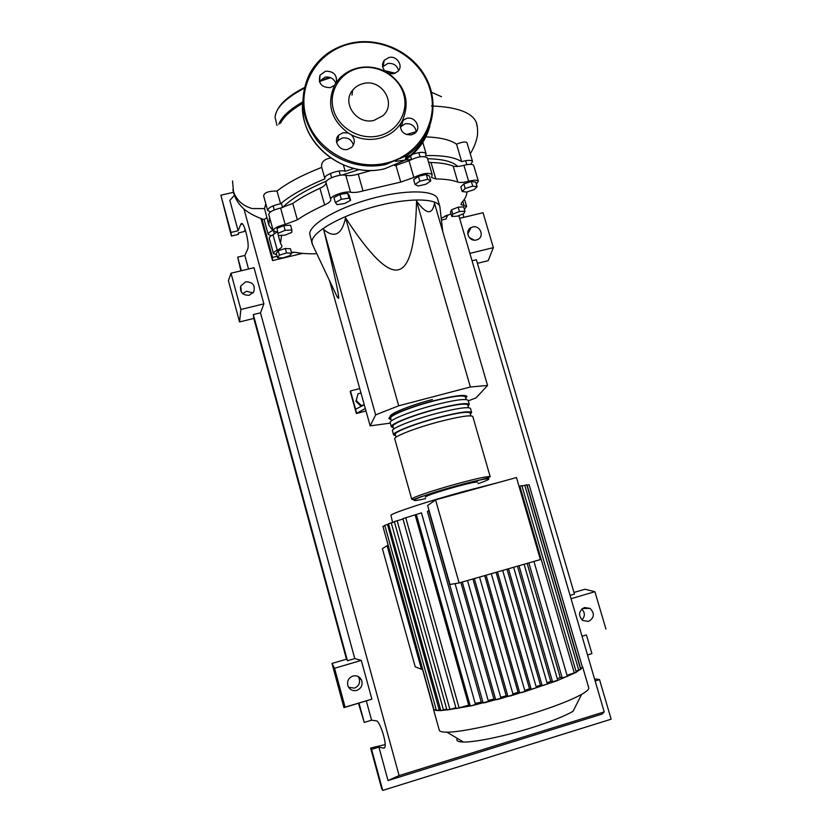 <?xml version="1.0" encoding="UTF-8"?>
<svg xmlns="http://www.w3.org/2000/svg" width="832" height="832" viewBox="0 0 832 832"><rect width="100%" height="100%" fill="white"/><g stroke="black" fill="none" stroke-linecap="round" stroke-linejoin="round"><path stroke-width="1.25" d="M457.683 166.452C452.899 161.626 442.863 159.058 427.565 158.746M411.466 159.411L405.226 160.056M403.655 160.243L395.533 161.398M359.289 169.551L341.91 175.115M326.539 181.033C306.02 189.779 291.366 198.609 282.578 207.511M440.17 209.165L439.785 206.315C436.55 197.87 406.723 197.725 373.339 206.96C339.945 216.091 312.385 232.034 311.896 241.54L312.52 244.639M311.979 243.194L309.702 233.678C310.138 223.974 337.615 207.865 370.999 198.744C404.362 189.53 434.21 189.852 437.507 198.494L437.882 199.784M336.825 296.078L338.634 298.418C339.331 296.317 334.339 273.343 323.648 229.486C334.485 238.555 341.796 234.686 345.582 217.87C370.063 255.476 387.691 272.761 398.476 269.734C409.458 267.332 415.48 244.452 416.551 201.094C426.338 214.51 432.318 215.218 434.491 203.185L487.552 385.466L470.371 386.994L416.551 201.094M361.837 406.047L361.005 406.266L361.306 405.538L356.242 400.546L358.02 393.786L360.984 393.026M361.005 406.266L355.961 401.294L356.242 400.546M355.961 401.294L358.02 393.786M364.26 404.758L361.306 405.538M359.736 388.565L350.49 390.957L350.262 391.622L356.366 413.525L365.31 408.502M364.27 404.799L355.586 409.25L350.49 390.957M366.007 410.998L356.366 413.525M356.606 412.922L355.586 409.25M468.27 400.847L476.029 397.904L487.552 385.466M470.371 386.994L398.705 405.798L375.638 414.877L370.167 425.859L329.586 280.748M375.638 414.877L323.648 229.486M370.167 425.859L390.312 423.134M398.705 405.798L345.582 217.87M477.11 186.742L474.011 189.717L466.575 192.078L462.155 191.485L465.192 188.51L472.711 186.118L477.11 186.742L475.758 182.146L471.349 181.501L472.711 186.118M465.192 188.51L463.84 183.893L460.803 186.898L462.155 191.485M463.84 183.893L471.349 181.501M427.71 179.338L430.789 180.856L426.026 184.184L418.205 186.014L415.054 184.538L419.806 181.189L427.71 179.338L426.296 174.481L429.385 176.02L430.789 180.856M419.806 181.189L418.392 176.322L413.65 179.702L415.054 184.538M418.392 176.322L426.296 174.481M341.328 199.285L349.014 198.162L350.626 200.304L344.646 203.528L337.033 204.641L335.338 202.54L341.328 199.285L339.934 194.355L347.62 193.253L349.014 198.162M347.62 193.253L349.242 195.426L350.626 200.304M339.934 194.355L333.954 197.631L335.338 202.54M278.335 233.158L285.126 230.35L291.866 229.965L291.772 232.367L285.022 235.154L278.325 235.55L277.025 228.415L283.816 225.597L285.126 230.35M283.816 225.597L290.555 225.233L291.866 229.965M277.025 228.415L278.325 235.55M277.503 257.702L279.406 255.195L286.53 252.949L291.668 253.219L289.702 255.726L282.651 257.951L277.503 257.702L276.276 253.261L278.179 250.734L279.406 255.195M278.179 250.734L285.293 248.477L286.53 252.949M285.293 248.477L290.441 248.768L291.668 253.219M463.892 213.564L457.33 216.164L451.797 216.466L452.816 214.146L459.43 211.526L464.974 211.245L463.892 213.564M452.816 214.146L451.547 209.799L450.528 212.139L451.797 216.466M451.547 209.799L458.151 207.168L459.43 211.526M458.151 207.168L463.705 206.898L464.974 211.245M316.815 253.729C308.578 253.978 301.517 253.531 295.641 252.387L291.418 252.294M466.95 191.963C466.898 195.26 465.109 198.879 461.583 202.81L460.99 204.537L466.617 206.492L464.391 209.258M277.378 232.138L273.27 230.818C273.593 228.394 277.545 226.273 285.147 224.442L297.346 219.846C304.647 214.822 313.747 209.851 324.636 204.953C328.921 202.966 330.959 201.146 330.762 199.503C329.347 196.394 344.968 190.642 350.584 192.234C353.704 192.816 357.843 192.379 363.012 190.913L400.774 182.094L413.858 177.476C422.49 173.337 428.594 172.349 432.162 174.491L431.61 177.518L435.802 178.932L431.007 162.51L428.574 162.198M435.802 178.932C445.162 179.046 452.504 180.107 457.829 182.094C460.127 182.811 463.726 182.53 468.614 181.241C474.032 179.889 477.277 179.878 478.358 181.22L476.341 184.122M431.007 162.51C440.388 162.75 447.762 163.935 453.118 166.067L457.829 182.094M468.614 181.241L463.923 165.308C459.035 166.587 455.437 166.837 453.118 166.067M363.012 190.913L358.228 174.106C353.059 175.562 348.92 175.978 345.79 175.323L350.584 192.234M358.228 174.106L371.946 170.362M394.67 165.599L395.949 165.381L400.774 182.094M413.858 177.476L409.001 160.732L395.949 165.381M297.346 219.846L292.781 203.424L280.613 208.062L285.147 224.442M292.781 203.424C300.04 198.276 309.088 193.222 319.946 188.261L324.636 204.953M330.762 199.503L326.009 182.655C326.238 184.371 324.21 186.233 319.946 188.261M276.682 254.738L273.468 253.614C273.27 252.637 274.529 251.482 277.264 250.162C280.592 248.57 282.131 247.156 281.882 245.929L280.488 243.277L281.58 235.352M276.952 232.138L273.01 234.749L277.264 250.162M451.017 213.803L441.21 218.223M273.25 230.734L268.788 214.552C269.079 212.035 273.021 209.872 280.613 208.062M326.009 182.655C324.553 179.4 340.132 173.607 345.79 175.323M409.001 160.732C417.602 156.53 423.706 155.574 427.305 157.841L427.378 158.101M463.923 165.308C469.331 163.966 472.586 163.998 473.689 165.402L473.762 165.662M273.458 253.552L269.256 238.295C269.038 237.266 270.286 236.09 273.01 234.749M391.071 419.588L389.085 418.766C386.984 416.27 409.396 407.056 433.066 400.92C453.034 395.886 464.329 394.337 466.95 396.261L465.774 398.278M472.867 416.738L472.784 416.468C470.257 414.866 459.004 416.624 439.015 421.751C415.324 427.97 392.777 436.852 394.774 438.963L411.694 499.086M391.435 420.878L390.707 418.309C388.7 415.917 410.176 407.087 432.848 401.211C451.994 396.386 462.821 394.898 465.327 396.75L465.41 397.051M395.585 435.604L393.63 434.918C391.612 432.723 414.138 423.79 437.83 417.581C457.808 412.474 469.071 410.748 471.619 412.422L470.392 414.274M470.527 408.668L470.444 408.377C467.886 406.64 456.612 408.314 436.634 413.41C412.953 419.598 390.458 428.605 392.496 430.872L393.578 434.73M393.328 427.596L391.352 426.837C389.303 424.486 411.767 415.418 435.448 409.24C455.416 404.175 466.7 402.532 469.279 404.342L468.083 406.276M468.198 400.608L468.114 400.296C465.514 398.434 454.23 400.026 434.252 405.08C410.582 411.237 388.138 420.378 390.218 422.802L391.3 426.639M393.734 429.031L392.985 426.379C391.009 424.133 412.547 415.438 435.23 409.521C454.376 404.664 465.182 403.094 467.657 404.82L467.74 405.101M396.032 437.195L395.262 434.46C393.328 432.359 414.918 423.79 437.601 417.851C456.758 412.953 467.553 411.299 469.997 412.901L470.07 413.171M588.609 687.346L588.806 688.033C588.796 689.53 586.414 691.631 581.662 694.346L573.03 711.329C564.179 716.373 550.004 721.968 530.504 728.094C503.942 736.372 475.041 742.31 463.497 742.03C457.808 741.905 455.78 740.709 457.423 738.421M581.662 694.346C570.908 700.274 553.446 707.023 529.277 714.563C496.34 724.776 460.637 732.285 446.888 732.17C441.99 732.17 439.442 731.453 439.234 730.038L433.462 709.301M529.225 485.15L582.525 667.576L576.046 672.422L556.837 680.805L522.891 692.286L519.75 692.9L518.086 692.359L484.692 575.598M477.589 482.123C476.07 481.728 468.634 483.34 455.281 486.949C436.842 492.17 426.847 495.56 425.287 497.11M567.289 676.385L562.214 677.934L560.227 677.477L557.294 678.746M560.227 677.477L527.134 563.389M427.638 505.513L449.966 584.47L459.118 582.951L435.562 499.866L427.638 505.513M435.562 499.866L516.474 477.537L540.374 559.582L459.118 582.951M557.679 680.264L552.552 681.824L550.753 681.377L517.452 566.176M547.31 684.039L542.162 685.61L540.446 685.142L507.031 569.171M536.37 687.731L531.19 689.302L529.516 688.802L496.08 572.322M524.961 691.319L510.619 695.895L507.915 696.394L506.21 695.781L472.94 578.978M513.126 694.803L497.962 699.379L495.706 699.754L493.938 699.046L460.855 582.452M467.48 580.549L500.968 698.204L484.952 702.686L483.153 702.946L481.26 702.114L475.218 703.446M493.938 699.046L488.155 700.492M506.21 695.781L500.708 697.278M518.086 692.359L512.897 693.878M529.516 688.802L524.711 690.331M540.446 685.142L536.099 686.629M481.26 702.114L427.367 511.43L429.01 510.38M550.753 681.377L546.998 682.791M422.5 669.51L415.802 645.414M394.524 568.974L387.941 545.293M519.033 486.314L521.872 485.618L576.274 672.235L567.029 675.282M526.895 485.222L529.09 484.692L582.525 667.555L580.382 668.429M521.986 486.044L526.77 484.806L580.694 669.49L575.962 671.154M433.68 708.729L383.032 526.781M433.41 708.687L382.918 526.354L384.873 525.689M436.062 709.519L434.002 709.862L436.436 710.518L384.769 525.314L388.575 524.118M440.305 709.602L436.436 710.518L440.825 710.601L388.471 523.744L394.43 521.955M415.21 515.091L468.707 705.182L456.134 708.635L402.896 518.648L421.47 512.866L475.478 704.371L471.557 705.775L446.971 709.998L394.326 521.581L403 519.033M446.701 709.03L440.825 710.601L449.935 709.457L397.124 520.666M455.863 707.658L449.935 709.457M488.415 701.397L455.052 583.627L488.415 701.397L471.557 705.775L468.707 705.182M421.45 512.897L475.478 704.371M393.671 569.286L387.119 545.74L387.754 545.345M415.615 645.466L414.814 645.278L421.47 669.23L415.21 666.806L382.387 548.621L387.119 545.74L421.47 669.23L422.323 669.562M414.814 645.278L415.688 645.018M431.496 92.248L441.542 96.72M270.566 211.879L267.665 210.496C268.133 207.73 272.438 205.494 280.571 203.788C290.763 195.229 305.562 186.898 324.979 178.797L324.865 178.558C322.951 175.126 340.184 168.958 345.197 171.298L343.418 165.038M345.197 171.298L353.995 168.49M405.87 157.186L410.81 154.981M406.63 155.605L407.056 157.04M324.813 178.381L321.589 166.941C321.225 162.094 324.241 159.12 330.647 158.018M280.571 203.788L277.035 191.048C287.321 182.926 302.214 175.042 321.714 167.388M267.644 210.413L263.64 195.926C264.014 192.618 268.476 190.996 277.035 191.048M268.632 224.401L264.576 208.614L265.782 203.694M271.284 235.685L268.195 234.468C267.987 233.303 269.526 231.982 272.813 230.506L268.84 225.16L269.506 217.183M232.523 180.929L233.615 192.816C235.435 199.222 239.013 204.745 244.369 209.383C249.527 213.522 256.11 216.934 264.108 219.606L266.781 217.662M425.859 136.874C440.17 137.426 450.393 139.859 456.529 144.175L461.677 161.647C467.615 159.994 471.224 159.931 472.524 161.46L470.746 164.32M412.818 154.18C419.91 151.944 424.341 151.778 426.088 153.691L425.537 155.594C442.738 155.199 454.792 157.217 461.677 161.647M456.529 144.175C462.259 141.887 465.743 141.409 466.981 142.719L467.074 143.031M406.401 134.566L416.27 131.664M233.116 190.486C236.038 199.753 242.372 205.764 252.106 208.53L264.576 208.614M447.366 215.051L444.87 216.143M441.428 220.106L446.004 219.003L447.502 215.519M277.108 256.287L272.511 257.39L261.893 218.816M294.112 252.221L291.564 252.834M302.63 253.375L272.542 260.582L260.967 218.473M272.542 260.582L272.511 257.39M334.599 85.259C326.425 103.938 330.959 119.85 348.213 133.016L343.054 132.704L338.614 135.231C332.81 140.92 339.737 151.58 347.786 149.344L351.728 147.285C355.316 143.135 355.17 138.975 351.281 134.794C360.11 139.266 369.252 140.483 378.706 138.466C388.076 136.198 395.387 131.258 400.639 123.646C399.859 131.248 403.447 134.982 411.424 134.857L414.523 133.463C422.022 128.586 415.397 115.95 406.63 118.373L402.345 120.806C410.228 102.17 405.642 86.382 388.596 73.434L393.661 73.767L397.998 71.323C403.645 65.801 396.802 55.37 388.929 57.47L384.27 60.268C381.597 64.23 382.023 68.026 385.559 71.666C376.854 67.226 367.796 65.957 358.394 67.87C349.045 70.023 341.692 74.88 336.336 82.43C337.189 74.88 333.601 71.146 325.551 71.219L320.06 75.119C317.928 83.231 321.318 87.422 330.242 87.672L334.599 85.259L336.336 82.43M351.281 134.794L348.213 133.016M378.498 135.907C359.715 140.327 338.489 128.024 333.455 109.762C328.141 91.551 340.226 72.093 358.998 68.162C377.707 63.97 398.538 76.128 403.655 94.162C409.053 112.143 397.353 131.747 378.498 135.907M319.342 81.463L325.021 77.147C330.325 76.513 333.923 78.614 335.826 83.46M382.678 66.83L387.712 63.492C393.359 62.92 396.989 65.281 398.601 70.585M400.254 127.067L405.215 123.76C411.341 123.209 415.033 125.871 416.27 131.737M374.026 120.37L382.824 115.783C397.114 103.75 381.909 78.562 363.428 83.543C359.018 84.562 355.441 86.767 352.685 90.158C341.338 103.054 356.866 125.081 374.026 120.37M336.648 142.366L337.938 140.494L342.326 137.977C348.098 137.353 351.79 139.745 353.382 145.174M402.345 120.806L400.639 123.646M385.559 71.666L388.596 73.434M253.032 292.926L246.511 291.273L242.715 293.686M249.267 295.235C242.674 295.422 239.824 292.365 240.708 286.073L245.617 281.83C252.845 281.913 255.528 285.303 253.677 292.011L249.267 295.235M348.598 687.284L354.442 688.137C359.029 686.088 360.526 682.677 358.956 677.893L358.02 676.426M356.803 690.414C352.872 691.257 349.97 689.884 348.088 686.317C346.694 681.47 348.286 678.038 352.893 676.042C356.668 675.22 359.528 676.489 361.452 679.858C363.074 684.788 361.525 688.303 356.803 690.414M476.403 239.959C469.061 242.112 464.194 230.786 471.068 227.573L472.597 227.001C480.106 224.817 484.848 236.527 477.651 239.522L476.403 239.959M588.515 621.421L582.681 620.474C578.042 615.306 578.625 611 584.438 607.558L590.065 608.379C594.901 613.506 594.381 617.854 588.515 621.421M364.25 722.415L358.987 703.061L358.467 703.248L364.25 722.415L371.571 720.2L376.272 720.834C379.766 720.554 387.15 743.746 384.738 747.542L383.729 748.155L378.914 747.115L371.582 749.362L370.646 748.02L385.143 744.598M594.714 679.505L596.44 678.974L599.539 679.619L595.14 680.961M587.517 654.94L591.916 653.619L586.435 634.951L582.046 636.262M245.18 229.414L244.265 231.535L238.326 232.939L238.472 234.364L231.4 236.028L230.974 232.43L238.108 230.755L240.978 223.985C243.641 219.554 250.162 244.858 247.551 249.486L244.837 255.445L237.692 257.15L240.874 270.847M599.539 679.619L611.146 719.202L382.741 790.4L381.69 788.642L370.646 748.02M382.741 790.4L371.582 749.362M468.187 230.682L469.477 230.724M469.882 253.386L493.345 247.634L488.197 260.666L477.412 263.318M573.966 592.457L584.927 589.243L594.911 591.698L571.054 598.718M582.036 636.21L586.446 634.972M581.953 619.892C585.187 616.283 585.146 612.664 581.807 609.034M474.167 240.126L469.258 237.526M358.467 703.248L343.938 707.606L331.989 663.447L346.486 659.194L253.812 318.438L239.574 321.942L228.405 280.675L231.015 273.218L240.843 309.483L239.574 321.942M371.571 720.2L366.298 700.877L358.987 703.061M458.806 215.571L604.209 711.901L602.087 714.074L388.034 780.562L378.914 747.115M462.925 213.949L463.913 217.318M241.384 270.733L237.692 257.15M248.539 269.006L244.837 255.445M230.974 232.43L220.854 195.218L233.47 192.317M238.108 230.755L229.819 200.377L234.416 195.302M231.4 236.028L220.854 195.218M605.935 629.044L594.911 591.698M570.066 595.369L574.444 594.079L476.362 259.73L472.056 260.79M493.345 247.634L483.038 212.722L459.618 218.348M346.486 659.194L347.464 660.722L354.765 658.58L361.296 660.4L334.558 668.262L345.093 707.169L343.938 707.606M331.989 663.447L334.558 668.262M361.296 660.4L371.883 699.14L345.093 707.169M371.883 699.14L366.298 700.877M388.034 780.562L399.1 775.58L244.015 209.092M231.015 273.218L254.01 267.696L263.879 303.846L260.489 312.832L253.323 314.59L253.812 318.438M354.765 658.58L260.489 312.832M347.464 660.722L253.323 314.59M263.879 303.846L240.843 309.483M604.209 711.901L399.1 775.58M464.079 205.608L462.821 201.354M432.38 399.547C409.406 405.496 387.795 414.471 390.312 416.78M490.183 476.684C487.937 476.07 476.798 478.462 456.778 483.86C433.014 490.35 410.041 498.212 411.726 499.179C412.038 500.011 414.887 499.283 420.254 496.995L457.049 485.649C479.534 480.324 490.578 477.329 490.183 476.684L472.784 416.468M425.703 498.576C399.204 504.785 420.94 495.56 457.007 485.722C487.49 477.277 499.387 476.424 478.036 483.662M497.432 482.789L463.424 491.556C428.064 501.259 393.006 512.782 390.926 515.206L392.569 522.475M552.552 681.824L518.981 565.739M542.162 685.61L508.477 568.755M531.19 689.302L497.474 571.917M519.75 692.9L486.075 575.203M507.915 696.394L474.334 578.583M495.706 699.754L462.29 582.046M574.319 673.067L519.844 486.086M580.622 668.366L527.124 485.15M578.77 670.301L524.774 485.264M439.213 709.925L387.494 524.42M459.139 708.084L405.735 517.722M443.487 710.008L391.238 522.85M470.246 705.91L416.302 514.322M483.153 702.946L428.75 510.494M562.214 677.934L528.83 562.9M431.506 105.976C456.747 106.964 471.64 112.33 476.174 122.075L477.381 127.369M302.65 103.376C291.044 110.126 283.67 116.75 280.519 123.25M302.723 101.962C289.39 109.616 281.414 117.062 278.814 124.301M304.262 88.234C285.272 98.405 275.558 108.129 275.111 117.406L276.983 125.445M330.626 77.678L319.363 81.536M394.992 73.362L384.977 71.126M351.229 43.118C380.786 36.764 413.733 52.697 426.826 79.508C440.118 106.236 431.33 139.714 406.245 155.854L385.986 164.393C361.712 169.998 334.09 160.763 317.876 141.461C301.423 119.735 298.688 97.157 309.66 73.726C318.708 57.668 332.519 47.466 351.104 43.139M385.819 163.176C419.162 155.698 439.556 120.983 429.988 89.388C420.898 57.689 384.363 36.327 351.406 43.586C318.313 50.367 296.722 84.646 306.051 116.938C314.881 149.344 352.602 171.142 385.819 163.176M302.838 100.589C297.461 141.586 343.543 179.774 384.946 168.657L405.018 160.191C417.602 151.798 425.87 140.504 429.822 126.287M425.402 135.814C420.888 145.309 414.201 153.098 405.309 159.172M383.729 748.155L384.478 747.926M240.718 224.463L242.434 224.058M282.61 207.626L281.362 203.122M331.625 177.694L330.429 173.462M411.528 159.39L410.582 156.125M437.507 198.494L439.785 206.315M337.459 297.44L312.218 243.994M442.749 231.546L439.858 206.482M466.835 164.653L465.66 160.68M420.046 156.811L418.829 152.63M340.278 175.282L339.082 171.049M274.258 209.934L273.125 205.847M274.425 234.021L273.697 231.379M278.346 235.55L280.29 242.559M427.305 157.841L432.162 174.491M473.689 165.402L478.358 181.22M464.443 199.108L466.617 206.492M470.444 408.377L471.619 412.422M468.114 400.296L469.279 404.342M470.85 415.854L469.997 412.901M468.489 407.701L467.657 404.82M466.138 399.558L465.327 396.75M582.67 667.025L588.806 688.033M547.383 684.091L513.646 567.268M536.432 687.783L502.674 570.43M525.013 691.371L491.286 573.706M479.554 577.075L513.178 694.855M467.511 580.538L500.968 698.204M567.362 676.447L533.936 561.434M557.742 680.316L524.118 564.252M463.497 742.03L446.888 732.17M264.098 219.554L268.185 234.406M466.981 142.719L472.524 161.46M422.282 140.618L422.469 141.263M422.781 142.345L426.088 153.691M470.257 153.785C475.831 144.706 477.62 136.542 477.578 133.193C477.662 128.565 477.194 124.852 476.174 122.075M233.324 191.724L232.877 189.55M275.142 116.594C276.817 106.298 286.572 96.626 304.418 87.599M319.675 80.85L329.784 77.376M384.571 70.668L395.346 73.216M302.931 112.32C305.791 149.354 348.046 178.339 384.935 168.688L405.018 160.191L406.245 155.854C431.34 139.672 440.128 106.132 426.816 79.394C413.712 52.572 380.744 36.66 351.177 43.056M351.114 43.077C332.53 47.414 318.708 57.637 309.66 73.726M337.938 140.494L338.614 135.231M351.967 95.129L352.685 90.158M401.731 125.466L403.104 120.089M383.105 66.269L384.27 60.268M319.592 81.006L320.06 75.119M240.708 286.073L241.374 292.167M471.068 227.573L467.75 234.156M240.978 223.985L242.008 223.746M590.065 608.379L582.483 608.494M361.452 679.858L358.956 677.893"/></g></svg>
